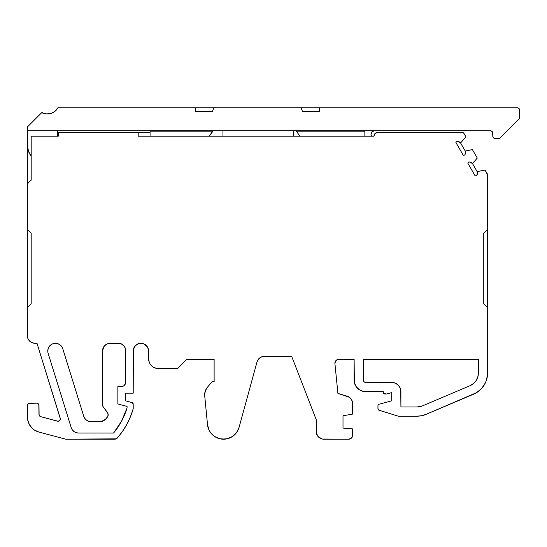 <?xml version="1.0" encoding="UTF-8"?>
<svg xmlns="http://www.w3.org/2000/svg" width="547" height="547" viewBox="0 0 547 547"><rect width="100%" height="100%" fill="white"/><g stroke="black" fill="none" stroke-linecap="round" stroke-linejoin="round"><path stroke-width="0.82" d="M108.019 413.689L107.444 412.527A3.836 3.836 0 0 1 107.198 417.347L105.619 419.118L107.896 416.246L108.019 413.689L102.521 405.792L102.521 350.976A7.672 7.672 0 0 1 110.193 343.304L118.631 343.304A6.906 6.906 0 0 1 125.536 350.21L125.536 382.64A3.836 3.836 0 0 1 121.701 386.469L117.865 386.469L117.865 403.953L127.068 406.421L127.068 407.85L121.591 421.149L113.537 433.053L78.542 433.053L76.149 432.67L73.995 431.562L72.293 429.833L71.219 427.658L48.109 353.246A7.672 7.672 0 0 1 54.283 343.393A7.672 7.672 0 0 1 62.761 348.699L83.746 416.267L84.819 418.441L86.522 420.171L88.676 421.279L91.069 421.662L101.51 421.498L105.619 419.118A7.672 7.672 0 0 1 99.91 421.662L91.069 421.662A7.672 7.672 0 0 1 83.746 416.267L84.819 418.441L86.522 420.171L88.676 421.279M132.524 402.79L133.208 404.069L133.208 408.725A76.717 76.717 0 0 1 117.502 437.86A3.836 3.836 0 0 1 114.603 439.193L116.196 438.844L117.502 437.86L122.596 431.262L126.945 424.151L130.494 416.609L133.208 408.725L133.208 404.069A1.532 1.532 0 0 0 132.073 402.585L125.536 400.835L125.536 393.163L125.536 400.835L132.073 402.585A1.532 1.532 0 0 1 133.208 404.069L132.073 402.585L125.536 400.835L125.536 393.163L133.208 393.163L133.208 350.976L133.208 393.163L125.536 393.163L133.208 393.163L133.352 349.478L135.451 345.547L139.382 343.448L143.813 343.885L147.259 346.709L148.401 349.478L148.552 358.641L149.31 362.456L150.227 364.179L152.982 366.934L156.579 368.418L177.556 368.61L186.787 359.379L214.123 359.379L214.123 381.656L212.12 381.656L207.354 387.338A11.508 11.508 0 0 0 204.749 396.137L207.552 425.046L204.749 396.137A11.508 11.508 0 0 1 207.354 387.338L205.357 390.797L204.66 394.736A11.508 11.508 0 0 0 204.749 396.137L207.552 425.046L209.132 430.277L210.561 432.615L214.492 436.41L219.47 438.667L224.913 439.132L227.614 438.667L232.591 436.41L236.523 432.622L238.971 427.74L257.056 361.793A7.672 7.672 0 0 1 264.399 356.343L291.667 356.343L316.207 419.631L316.207 431.521A7.672 7.672 0 0 0 323.872 439.193L348.754 439.193L323.872 439.193A7.672 7.672 0 0 1 316.207 431.521L316.788 434.455L318.45 436.944L322.381 439.043L348.754 439.193A3.836 3.836 0 0 0 352.589 435.357L352.589 428.91L352.589 435.357A3.836 3.836 0 0 1 348.754 439.193L350.224 438.899L352.295 436.821L352.589 428.91L343.003 428.075L352.589 428.91L343.003 428.075L343.003 415.788L343.003 428.075L343.003 415.788L352.589 414.1L343.003 415.788L352.589 414.1L352.589 403.542A7.672 7.672 0 0 0 347.14 396.199L337.923 393.409L334.914 363.605A3.836 3.836 0 0 1 334.894 363.215A3.836 3.836 0 0 0 334.914 363.605A3.836 3.836 0 0 1 334.894 363.215A3.836 3.836 0 0 0 334.914 363.605L337.923 393.409L347.14 396.199A7.672 7.672 0 0 1 352.589 403.542L352.2 401.136L351.078 398.975L349.335 397.272L337.923 393.409L334.914 363.605A3.836 3.836 0 0 1 338.73 359.379L354.121 359.379L354.347 382.367L356.063 386.517L359.235 389.69L363.386 391.406L365.628 391.631L383.276 391.631L383.276 392.452L383.276 391.631L365.628 391.631L383.276 391.631L383.727 393.539L386.346 393.984A1.532 1.532 0 0 0 386.743 393.936L391.714 392.602L391.714 400.835L379.085 404.219A1.532 1.532 0 0 0 379.078 404.219L378.264 404.766A1.532 1.532 0 0 0 378.264 404.773L378.032 405.204A1.532 1.532 0 0 0 378.032 405.211A1.532 1.532 0 0 1 378.032 405.197L377.95 405.696A1.532 1.532 0 0 1 379.085 404.219A1.532 1.532 0 0 0 379.078 404.219L391.714 400.835L379.085 404.219A1.532 1.532 0 0 0 377.95 405.696L378.025 409.231L379.03 410.216A1.532 1.532 0 0 1 377.95 408.753L377.95 405.696L377.95 408.753A1.532 1.532 0 0 0 379.03 410.216L397.901 416.076A2.304 2.304 0 0 0 398.585 416.178A2.304 2.304 0 0 1 397.901 416.076L379.03 410.216L397.901 416.076A2.304 2.304 0 0 0 398.585 416.178L417.108 416.178L421.696 415.713L426.099 414.346A23.015 23.015 0 0 1 417.108 416.178L421.696 415.713L426.099 414.346L476.567 392.657L481.722 388.37L485.421 382.777L486.625 379.639L487.596 373.006L487.596 307.633L483.76 303.797L483.76 233.227L487.596 229.391L487.596 174.999L485.1 170.055L477.114 171.608A3.836 3.836 0 0 1 476.526 175.635L475.158 175.895L476.526 175.635L477.381 173.802M371.7 136.189L371.44 135.752A3.289 3.289 0 0 1 374.285 130.822L371.967 131.786L371.003 134.104L371.967 131.786M519.65 117.468L519.472 109.229L518.228 107.985L517.346 107.807A2.304 2.304 0 0 1 519.65 110.111L519.65 117.468A2.304 2.304 0 0 1 518.973 119.096L519.65 117.468L519.65 110.111A2.304 2.304 0 0 0 517.346 107.807L213.754 107.807L212.427 111.643L195.464 111.643L195.464 107.807L57.866 107.807L55.062 111.273L51.151 113.414L46.721 113.906L41.545 112.819A0.766 0.766 0 0 1 42.44 112.675A11.508 11.508 0 0 0 57.866 107.807A11.508 11.508 0 0 1 42.44 112.675A0.766 0.766 0 0 0 41.545 112.819L27.569 126.795L27.569 130.822L490.502 130.822L491.384 131L492.628 132.244L492.799 136.189L493.476 137.817L495.103 138.494L498.625 138.494L500.252 137.817A2.304 2.304 0 0 1 498.625 138.494L495.103 138.494A2.304 2.304 0 0 1 492.799 136.189L492.799 133.126L492.799 136.189A2.304 2.304 0 0 0 495.103 138.494L498.625 138.494A2.304 2.304 0 0 0 500.252 137.817L518.973 119.096A2.304 2.304 0 0 0 519.65 117.468M472.478 163.574L477.114 171.608L472.478 163.574L477.285 158.049L472.478 163.574L477.114 171.608A3.836 3.836 0 0 1 476.526 175.635L475.158 175.895L467.788 163.122L475.158 175.895L467.788 163.122L468.697 162.076A3.836 3.836 0 0 1 472.478 163.574L469.764 162.028L468.697 162.076L467.788 163.122L468.697 162.076A3.836 3.836 0 0 1 472.478 163.574L477.285 158.049L472.417 149.625L465.23 151.02A3.836 3.836 0 0 1 464.642 155.04L463.275 155.307L464.642 155.04L465.21 154.138L465.23 151.02L472.417 149.625L477.285 158.049L472.417 149.625L465.23 151.02A3.836 3.836 0 0 1 464.642 155.04L463.275 155.307L455.897 142.535L463.275 155.307L455.897 142.535L456.813 141.482A3.836 3.836 0 0 1 460.588 142.986L465.928 136.846L463.637 133.03L462.01 132.353A2.304 2.304 0 0 1 464 133.509L465.928 136.846L464 133.509A2.304 2.304 0 0 0 462.01 132.353L399.303 132.353M319.489 107.807L319.489 111.643L302.518 111.643L301.199 107.807L319.489 107.807L319.489 111.643L302.518 111.643L301.199 107.807L517.346 107.807L319.489 107.807L319.489 111.643L302.518 111.643L301.199 107.807L57.866 107.807L213.754 107.807L212.427 111.643L195.464 111.643L195.464 107.807L213.754 107.807L212.427 111.643L195.464 111.643L195.464 107.807M27.692 419.727L29.306 424.472L32.362 428.438L34.331 429.997L38.899 432.055A15.343 15.343 0 0 1 27.487 417.224L27.487 405.477A2.304 2.304 0 0 1 29.791 403.173L28.164 403.85L27.487 405.477L27.487 417.224L27.487 405.477A2.304 2.304 0 0 1 29.791 403.173L36.697 403.173A2.304 2.304 0 0 1 38.994 405.477L38.994 414.448A2.304 2.304 0 0 0 40.704 416.67L39.473 415.85L38.994 414.448L38.823 404.595L38.324 403.85L36.697 403.173A2.304 2.304 0 0 1 38.994 405.477L39.117 415.187M56.635 109.68L53.209 112.532M492.628 132.244L492.799 133.126A2.304 2.304 0 0 0 490.502 130.822A2.304 2.304 0 0 1 492.799 133.126M296.276 130.822L296.276 131.191L296.276 130.822L296.276 131.191L364.863 131.191L364.863 130.822M150.069 130.822L150.069 131.191L150.069 130.822L150.069 131.191L212.947 131.191L212.947 130.822L209.186 136.189L212.947 130.822M460.588 142.986A3.836 3.836 0 0 0 456.813 141.482L455.897 142.535L456.813 141.482L457.88 141.441L460.588 142.986L465.23 151.02L460.588 142.986L465.928 136.846L460.588 142.986L465.23 151.02M364.863 136.189L364.863 131.191L296.276 131.191L300.036 136.189L296.276 131.191L364.863 131.191L364.863 136.189L364.863 131.191M293.281 136.189L293.848 130.822M222.957 130.822L222.957 136.189M212.947 131.191L150.069 131.191L150.069 136.189L150.069 131.191L212.947 131.191L209.186 136.189M371.112 134.959L371.003 134.104A3.289 3.289 0 0 1 374.285 130.822M27.569 130.822L490.502 130.822L27.569 130.822L27.569 146.165L27.569 126.795L41.545 112.819L27.569 126.795L27.569 146.165L28.499 151.362L31.186 155.916L29.641 153.762M57.483 136.189L57.483 130.822M27.569 146.165A14.96 14.96 0 0 0 31.186 155.916A14.96 14.96 0 0 1 27.569 146.165L27.569 145.126A15.343 15.343 0 0 0 27.35 147.697L27.35 184.216A11.508 11.508 0 0 1 31.186 180.175L31.186 136.189L58.249 136.189L58.249 132.353L57.483 132.353L58.249 132.353L58.249 136.189L31.186 136.189L58.249 136.189L58.249 132.353L57.483 132.353M384.808 393.984A1.532 1.532 0 0 1 383.276 392.452A1.532 1.532 0 0 0 384.808 393.984L386.346 393.984A1.532 1.532 0 0 0 386.743 393.936L391.714 392.602L391.714 400.835L391.714 392.602L386.743 393.936A1.532 1.532 0 0 1 386.346 393.984L384.808 393.984M150.069 132.353L138.193 132.353L138.193 136.189L373.963 136.189L138.193 136.189L138.193 132.353L150.069 132.353L138.193 132.353L138.193 136.189L373.963 136.189A3.836 3.836 0 0 1 377.799 132.353L375.085 133.482L373.963 136.189A3.836 3.836 0 0 1 377.799 132.353L462.01 132.353L377.799 132.353M27.35 184.216L27.35 147.697A15.343 15.343 0 0 1 27.569 145.126A15.343 15.343 0 0 0 27.35 147.697L27.35 184.216A11.508 11.508 0 0 1 31.186 180.175L29.018 181.96L27.35 184.216L27.35 229.391L31.186 233.227L31.186 303.797L27.35 307.633L31.186 303.797L31.186 233.227L27.35 229.391L27.35 335.632L27.931 338.566L29.6 341.055L32.088 342.716L35.022 343.304A7.672 7.672 0 0 1 27.35 335.632L27.35 307.633L27.35 335.632A7.672 7.672 0 0 0 35.022 343.304L36.991 343.304L60.252 418.257A2.304 2.304 0 0 1 57.456 421.163L40.704 416.67A2.304 2.304 0 0 1 38.994 414.448M477.114 171.608L485.1 170.055L487.288 173.843A2.304 2.304 0 0 1 487.596 174.999L487.596 229.391L487.596 174.999A2.304 2.304 0 0 0 487.288 173.843L485.1 170.055L477.114 171.608L477.394 173.707M417.108 416.178L398.585 416.178L417.108 416.178A23.015 23.015 0 0 0 426.099 414.346L473.579 394.196A23.015 23.015 0 0 0 487.596 373.006L487.596 229.391L483.76 233.227L483.76 303.797L487.596 307.633L487.596 229.391L487.596 307.633L483.76 303.797L483.76 233.227L487.596 229.391M478.393 373.006A13.805 13.805 0 0 1 469.982 385.717L422.503 405.874L417.108 406.968L400.917 406.968L400.917 391.631A9.203 9.203 0 0 0 391.714 382.421L365.628 382.421A2.304 2.304 0 0 1 363.331 380.124L363.331 359.379L478.393 359.379L478.393 373.006L477.804 376.986L476.102 380.63L473.415 383.625L469.982 385.717L422.503 405.874A13.805 13.805 0 0 1 417.108 406.968L400.917 406.968L400.739 389.833L400.219 388.103L398.223 385.122L395.235 383.126L391.714 382.421L365.628 382.421L364.001 381.751L363.331 380.124L363.331 359.379L478.393 359.379L478.393 373.006A13.805 13.805 0 0 1 469.982 385.717L422.503 405.874L417.108 406.968L400.917 406.968L400.917 391.631A9.203 9.203 0 0 0 391.714 382.421L365.628 382.421A2.304 2.304 0 0 1 363.331 380.124L363.331 359.379L478.393 359.379L478.393 373.006L477.804 376.986L476.102 380.63M138.193 132.353L58.249 132.353M31.186 180.175L31.186 136.189L31.186 180.175M35.022 343.304L36.991 343.304L60.355 418.858L59.712 420.534L58.064 421.238L40.704 416.67L57.456 421.163A2.304 2.304 0 0 0 60.252 418.257L36.991 343.304L35.022 343.304M29.791 403.173L36.697 403.173L28.909 403.351M34.331 429.997L38.899 432.055L65.804 439.193L116.196 438.844M149.31 362.456L148.552 358.641A9.969 9.969 0 0 0 158.521 368.61A9.969 9.969 0 0 1 148.552 358.641L148.552 350.976A7.672 7.672 0 0 0 140.88 343.304A7.672 7.672 0 0 0 133.208 350.976L133.789 348.036M186.787 359.379L177.556 368.61L158.521 368.61L177.556 368.61L186.787 359.379L214.123 359.379L214.123 381.656L212.12 381.656L214.123 381.656L214.123 359.379L186.787 359.379M258.122 359.598L259.825 357.854L261.992 356.726L264.399 356.343A7.672 7.672 0 0 0 257.056 361.793L238.971 427.74A16.109 16.109 0 0 1 207.552 425.046A16.109 16.109 0 0 0 238.971 427.74L257.056 361.793L258.122 359.598L259.825 357.854L261.992 356.726L264.399 356.343L291.667 356.343L316.207 419.631L316.207 431.521L317.499 435.781M335.188 361.752L334.894 363.215L336.015 360.507L338.73 359.379L354.121 359.379L354.121 380.124A11.508 11.508 0 0 0 365.628 391.631A11.508 11.508 0 0 1 354.121 380.124L354.121 359.379L337.26 359.673M123.171 386.182L117.865 386.469L117.865 403.953L127.068 406.421L127.068 407.85A70.577 70.577 0 0 1 113.537 433.053L78.542 433.053A7.672 7.672 0 0 1 71.219 427.658L48.109 353.246A7.672 7.672 0 0 1 47.767 350.976L48.245 348.309L49.62 345.971L51.719 344.261L54.283 343.393L56.991 343.461L59.507 344.473L61.51 346.292L62.761 348.699L83.746 416.267A7.672 7.672 0 0 0 91.069 421.662L99.91 421.662A7.672 7.672 0 0 0 105.619 419.118L107.198 417.347A3.836 3.836 0 0 0 107.444 412.527L102.521 405.792L102.521 350.976L103.814 346.709L105.933 344.596L108.696 343.448L118.631 343.304L121.277 343.831L124.374 346.374L125.407 348.863L125.536 382.64L124.415 385.348L123.171 386.182L117.865 386.469L117.865 403.953L127.068 406.421L127.068 407.85A70.577 70.577 0 0 1 113.537 433.053L78.542 433.053A7.672 7.672 0 0 1 71.219 427.658L48.109 353.246A7.672 7.672 0 0 1 54.283 343.393A7.672 7.672 0 0 1 62.761 348.699L83.746 416.267M27.35 229.391L27.35 307.633L31.186 303.797L31.186 233.227L27.35 229.391L27.35 307.633M27.487 417.224A15.343 15.343 0 0 0 38.899 432.055L65.804 439.193L114.603 439.193A3.836 3.836 0 0 0 117.502 437.86A76.717 76.717 0 0 0 133.208 408.725L133.208 404.069M437.197 132.353L462.01 132.353M463.159 132.661L462.605 132.436M28.642 339.892L29.6 341.055M60.355 418.858L60.293 419.467M38.324 403.85L37.572 403.351M30.673 426.578L32.362 428.438M122.596 431.262L126.945 424.151L130.494 416.609M136.613 344.596L139.382 343.448L142.377 343.448L145.14 344.596L147.259 346.709M148.401 349.478L148.552 358.641M154.705 367.851L156.579 368.418M206.205 388.979L204.838 392.732M216.885 437.75L219.47 438.667M222.171 439.132L227.614 438.667M318.45 436.944L322.381 439.043M348.754 439.193L351.468 438.065M383.392 393.04L384.22 393.867M378.025 409.231L378.25 409.662M59.507 344.473L61.51 346.292M103.034 420.999L104.429 420.192M104.771 345.547L105.933 344.596M107.26 343.885L110.193 343.304L118.631 343.304A6.906 6.906 0 0 1 125.536 350.21L125.536 382.64L124.415 385.348M119.978 343.434L122.466 344.466L124.374 346.374M125.407 348.863L125.536 350.21M78.542 433.053L76.149 432.67M400.917 391.631L400.219 388.103M399.365 386.517L398.223 385.122M396.828 383.973L395.235 383.126M363.502 381.006L363.331 380.124M334.894 363.215A3.836 3.836 0 0 1 338.73 359.379M301.199 107.807L213.754 107.807M371.44 135.752A3.289 3.289 0 0 1 371.003 134.104M296.276 131.191L300.036 136.189M150.069 131.191L150.069 136.189M316.207 431.521L316.207 419.631L291.667 356.343L264.399 356.343M422.503 405.874A13.805 13.805 0 0 1 417.108 406.968M107.444 412.527L102.521 405.792L102.521 350.976A7.672 7.672 0 0 1 110.193 343.304M125.536 382.64A3.836 3.836 0 0 1 121.701 386.469M38.899 432.055L65.804 439.193L114.603 439.193M133.208 350.976A7.672 7.672 0 0 1 140.88 343.304A7.672 7.672 0 0 1 148.552 350.976M426.099 414.346L473.579 394.196A23.015 23.015 0 0 0 487.596 373.006L487.596 307.633"/></g></svg>
